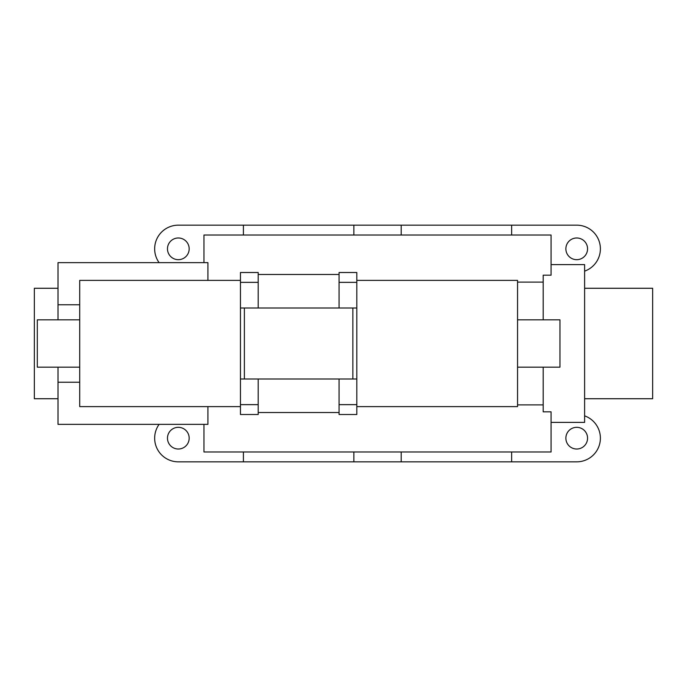 <?xml version="1.0" encoding="UTF-8"?>
<svg xmlns="http://www.w3.org/2000/svg" width="687" height="687" viewBox="0 0 687 687"><rect width="100%" height="100%" fill="white"/><g stroke="black" fill="none" stroke-linecap="round" stroke-linejoin="round"><path stroke-width="1.03" d="M79.709 319.833L37.304 319.833L37.304 367.167L79.709 367.167M240.45 280.39L79.709 280.39L79.709 406.61L240.45 406.61M517.551 319.833L559.957 319.833L559.957 367.167L517.551 367.167M356.811 280.39L517.551 280.39L517.551 406.61L356.811 406.61M584.611 288.274L652.65 288.274L652.65 398.726L584.611 398.726M58.017 398.726L34.35 398.726L34.35 288.274L58.017 288.274M207.912 406.61L207.912 424.36L58.017 424.36L58.017 367.167M551.077 422.393L584.611 422.393L584.611 264.607L551.077 264.607M543.194 319.833L543.194 275.178L551.077 275.178L551.077 235.023L203.962 235.023L203.962 262.64M203.962 424.36L203.962 451.977L551.077 451.977L551.077 411.822L543.194 411.822L543.194 367.167M576.719 427.323A10.846 10.846 0 0 0 565.873 438.169A10.846 10.846 0 0 0 576.719 449.015A10.846 10.846 0 0 0 587.565 438.169A10.846 10.846 0 0 0 576.719 427.323M178.328 427.323A10.846 10.846 0 0 0 167.473 438.169A10.846 10.846 0 0 0 178.328 449.015A10.846 10.846 0 0 0 189.174 438.169A10.846 10.846 0 0 0 178.328 427.323M576.719 237.985A10.846 10.846 0 0 0 565.873 248.831A10.846 10.846 0 0 0 576.719 259.677A10.846 10.846 0 0 0 587.565 248.831A10.846 10.846 0 0 0 576.719 237.985M178.328 237.985A10.846 10.846 0 0 0 167.473 248.831A10.846 10.846 0 0 0 178.328 259.677A10.846 10.846 0 0 0 189.174 248.831A10.846 10.846 0 0 0 178.328 237.985M258.2 412.526L339.06 412.526M356.811 282.357L339.06 282.357L339.06 272.499L356.811 272.499L356.811 414.501L339.06 414.501L339.06 379.001M339.06 274.474L258.2 274.474M339.06 282.357L339.06 307.999M58.017 319.833L58.017 262.64L207.912 262.64L207.912 280.39M517.551 404.892L543.194 404.892M543.194 282.108L517.551 282.108M159.101 424.36A23.667 23.667 0 0 0 178.328 461.836L243.404 461.836L243.404 451.977M243.404 461.836L353.857 461.836L353.857 451.977L353.857 461.836L401.191 461.836L401.191 451.977M584.611 271.193A78.893 78.893 0 0 1 585.822 270.678A23.667 23.667 0 0 0 576.719 225.164L178.328 225.164A23.667 23.667 0 0 0 159.101 262.64M353.857 235.023L353.857 225.164L353.857 235.023M401.191 461.836L576.719 461.836A23.667 23.667 0 0 0 585.822 416.322A78.893 78.893 0 0 1 584.611 415.807M511.635 461.836L511.635 451.977M401.191 235.023L401.191 225.164M511.635 235.023L511.635 225.164M243.404 235.023L243.404 225.164M58.017 304.77L79.709 304.77M58.017 382.23L79.709 382.23M240.45 282.357L258.2 282.357L258.2 272.499L240.45 272.499L240.45 307.999L244.392 307.999L244.392 379.001L352.869 379.001L352.869 307.999L244.392 307.999M356.811 307.999L352.869 307.999M356.811 379.001L352.869 379.001M240.45 307.999L240.45 379.001L244.392 379.001M258.2 379.001L258.2 414.501L240.45 414.501L240.45 404.643L258.2 404.643M258.2 282.357L258.2 307.999M240.45 379.001L240.45 404.643M356.811 404.643L339.06 404.643"/></g></svg>
